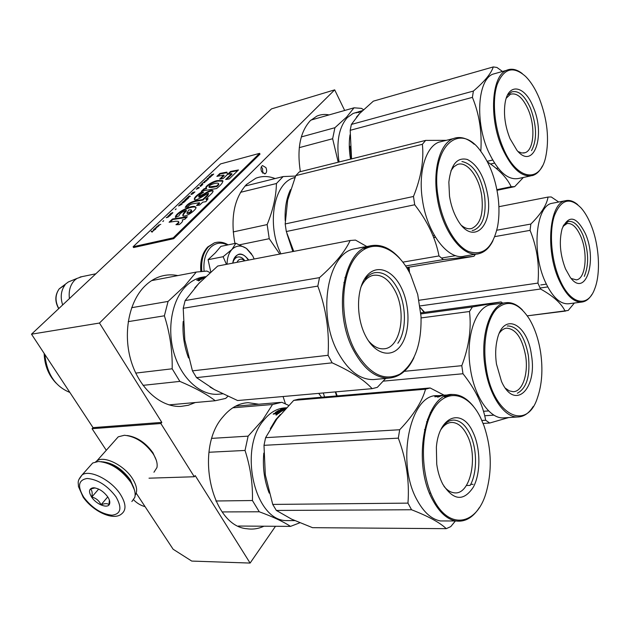 <?xml version="1.0" encoding="UTF-8"?>
<svg xmlns="http://www.w3.org/2000/svg" width="630" height="630" viewBox="0 0 630 630"><rect width="100%" height="100%" fill="white"/><g stroke="black" fill="none" stroke-linecap="round" stroke-linejoin="round"><path stroke-width="0.94" d="M149.011 478.186L194.3 476.752L195.213 475.595L250.11 563.07L191.74 561.078L173.124 549.234L136.371 493.432M31.5 334.191L99.477 323.04L334.688 89.854L271.506 108.88L31.5 334.191L93.043 427.636L92.059 428.699L106.289 450.285M92.059 428.699L160.855 423.517L194.3 476.752M160.855 423.517L161.823 422.391L93.043 427.636M99.477 323.04L161.823 422.391M334.688 89.854L344.673 110.471M329.065 114.912C324.757 114.03 320.662 114.447 316.788 116.156L310.212 120.763C300.116 131.993 296.832 148.963 300.36 171.659M275.137 178.55C268.49 175.975 262.064 175.864 255.859 178.227L246.417 184.543C234.139 198.245 230.304 217.886 234.919 243.448M177.865 275.586C172.313 274.452 166.824 274.641 161.406 276.153C155.303 277.901 149.735 281.256 144.711 286.225C128.764 301.967 122.732 333.924 131.213 361.399C139.624 388.915 160.941 407.468 180.944 406.405L188.331 405.255L195.331 402.523M283.075 396.514L285.469 403.901M258.796 404.216L248.125 402.68C238.778 403.192 230.415 407.894 223.02 416.784C194.245 448.521 211.27 526.436 247.102 528.759C252.906 529.602 258.513 528.751 263.939 526.207M265.907 167.588L262.497 165.572C260.765 166.785 260.497 168.864 261.694 171.809L265.088 173.817C266.837 172.62 267.104 170.541 265.907 167.588M250.11 563.07L275.491 526.286M262.907 173.337L262.482 168.47L261.261 166.934M244.629 260.851C242.306 258.709 240.14 258.584 238.116 260.481L236.959 262.332M58.811 308.55C54.975 301.361 55.109 294.785 59.228 288.847L68.3 281.988L76.915 278.46L74.86 280.035C70.3 284.61 68.489 290.792 69.418 298.596M76.915 278.46L81.987 276.649M65.134 284.791C60.96 290.43 60.133 297.147 62.669 304.936M68.3 281.988L71.914 280.507M134.418 489.912L130.465 481.115C122.078 469.759 112.321 463.27 101.194 461.656M131.859 501.559L134.796 497.377C135.859 493.164 134.466 488.053 130.615 482.029C121.125 469.366 110.384 462.522 98.39 461.491L92.704 463.003L89.988 466.058M115.92 496.708C107.273 485.439 97.666 479.359 87.097 478.469C78.333 480.013 77.222 486.281 83.758 497.259C92.145 508.119 101.54 514.096 111.943 515.214C120.968 514.08 122.291 507.914 115.92 496.708M107.714 496.849C103.359 491.156 98.532 488.132 93.24 487.77C88.909 488.534 88.373 491.652 91.641 497.125C96.445 504.63 108.258 509.087 109.604 503.819C110.155 501.945 109.526 499.622 107.714 496.849M95.083 487.903L90.397 489.101C92.138 490.298 92.602 492.944 91.791 497.038C96.13 498.157 99.209 500.74 101.028 504.795C104.919 503.283 107.572 503.26 108.99 504.709L109.352 500.031M91.791 497.038L98.666 489.093M101.028 504.795L107.746 496.897M133.962 488.203L130.245 479.737C122.377 469.114 113.282 463.152 102.958 461.845M135.135 495.314C137.797 491.29 136.891 485.691 132.418 478.524C124.134 465.271 104.21 455.419 96.957 460.798L95.713 461.798M156.256 460.144L152.964 452.828C145.853 442.89 137.309 437.118 127.339 435.527M153.948 472.24L156.949 467.57C157.705 463.68 156.453 459.12 153.192 453.891C145.01 442.622 135.426 436.409 124.441 435.259L118.259 436.81L115.66 439.732M254.173 259.009L252.614 255.678L246.33 248.362C241.054 244.944 236.274 245.298 231.974 249.433L235.864 243.259L246.33 248.362M246.802 248.708L251.669 254.087M232.785 263.135C233.565 259.859 235.116 257.843 237.463 257.079C240.203 256.465 242.676 257.702 244.873 260.804M204.081 270.971C203.246 260.977 205.372 253.166 210.452 247.543C215.491 242.723 221.169 241.873 227.477 244.999M248.283 260.143C245.55 255.591 242.322 253.709 238.589 254.496C235.407 255.591 233.454 258.473 232.73 263.143C236.179 252.213 241.503 251.15 248.7 259.946L248.763 260.056M235.864 243.259L220.894 246.361L215.397 252.811L208.073 259.702L210.782 271.987M227.068 264.238C227.131 257.922 228.769 252.992 231.974 249.433L223.114 256.709L208.073 259.702M226.422 264.364L223.114 256.709M420.887 308.314L424.203 312.385M408.933 267.175L409.248 272.121M408.13 267.309L408.295 270.388M562.952 226.406L566.992 223.563C572.111 222.855 576.718 227.17 580.813 236.502C588.176 253.276 585.711 278.98 576.371 279.862L576.111 279.893M571.182 278.476L576.371 279.862M565.512 268.916L570.166 277.208C585.341 298.549 597.697 261.111 585.49 233.88C576.552 216.114 568.748 214.42 562.094 228.8C558.92 241.306 560.062 254.677 565.512 268.916M559.621 279.24C551.281 259.993 548.998 232.25 554.313 215.885C560.913 199.316 569.866 196.694 581.159 208.034C584.821 212.231 588.05 217.728 590.83 224.516C599.232 244.66 600.988 273.341 594.633 289.044C587.695 308.291 570.174 304.542 559.621 279.24M424.636 312.33L420.202 307.464M565.764 311.031L527.302 315.843L568.189 310.464L574.379 303.022M419.99 305.944L540.54 289.012C553.219 296.029 561.393 303.392 565.071 311.102M564.952 310.866L568.189 310.464M540.067 288.02L547.73 286.933M409.531 272.656L409.083 267.151M496.771 230.226L530.846 224.044C540.973 213.98 546.706 204.986 548.053 197.064L551.25 196.962L558.692 201.994M498.889 206.703L548.053 197.064M494.77 236.628L530.066 230.359L530.846 224.044M419.021 300.258L537.933 283.091C539.595 264.82 536.973 247.243 530.066 230.359M537.933 283.091L540.54 289.012M559.983 201.781L565.267 200.757C549.455 203.277 545.202 249.764 558.849 279.673C565.953 295.194 573.717 302.644 582.136 302.022L568.662 303.762C560.141 304.4 552.313 297.029 545.178 281.649C531.46 252.024 535.902 205.884 551.904 203.325L553.455 203.025M582.136 302.022C585.955 301.439 589.215 298.919 591.916 294.462M565.267 200.757C569.331 199.734 573.489 201.041 577.749 204.703M561.771 201.427L555.526 202.632M563.425 225.335L568.299 221.476C573.757 220.713 578.655 225.312 583.01 235.273C588.703 251.213 589.129 264.907 584.286 276.365M335.325 391.899L336.577 395.963M323.308 392.962L324.56 396.987M318.709 393.372L321.552 397.246M499.385 333.065C501.472 330.128 503.874 328.498 506.583 328.167C515.868 328.852 522.223 338.105 525.648 355.926C528.546 373.818 522.475 391.844 513.143 391.695L509.276 390.868L505.457 388.253M496.472 364.061L501.504 381.457C514.678 411.414 537.563 389.025 531.437 355.029C527.649 323.694 503.441 311.244 497.212 339.554C495.456 347.012 495.212 355.178 496.472 364.061M486.021 366.755C482.438 342.83 487.155 318.607 496.842 308.645C507.78 299.266 518.561 302.636 529.2 318.748C534.799 328.135 538.619 339.436 540.658 352.65C543.036 369.621 541.973 384.639 537.477 397.703C526.68 432.432 492.369 414.8 486.021 366.755M337.184 395.908L335.703 391.868M481.871 420.462L485.667 420.234L489.699 423.029L508.804 417.54M383.253 381.142L462.987 373.748C475.288 389.19 482.848 404.68 485.667 420.234M483.108 423.423L489.699 423.029M484.69 415.753L493.999 415.146M483.494 411.28L488.667 410.925M420.856 313.913L472.421 306.952L501.126 301.943L502.669 303.132M420.777 312.85L501.126 301.943M421.084 317.922L469.484 311.511L472.421 306.952M404.326 371.322L461.79 365.683C468.972 346.736 471.539 328.679 469.484 311.511M461.79 365.683L462.987 373.748M505.063 417.777L502.953 417.91C489.282 418.344 474.256 396.223 470.342 368.314C465.271 336.633 476.004 306.054 491.361 304.66L491.794 304.597M491.361 304.66L505.677 302.731C490.479 304.093 479.934 334.924 485.045 366.904C488.998 395.081 503.945 417.422 517.482 416.997C523.632 416.918 528.869 413.414 533.208 406.484M505.677 302.731C511.41 301.99 517.002 304.408 522.451 309.991M477.485 396.042L478.343 395.632M507.339 326.057L508.079 325.938C517.962 326.655 524.719 336.514 528.365 355.509C530.452 375.606 526.782 388.182 517.348 393.23M477.619 396.309L478.627 396.231M222.185 511.93L259.276 511.78C272.916 516.789 283.327 521.656 290.524 526.381L299.825 522.79M215.822 500.992L252.425 500.527L259.276 511.78M280.437 414.469L275.727 419.698L270.317 428.691M263.805 453.104C262.513 467.295 264.316 480.619 269.199 493.101M286.374 407.783L285.445 407.854C277.2 408.201 269.868 412.445 263.434 420.58C238.794 449.198 254.189 518.876 285.193 520.585L291.824 520.601M280.271 411.028L278.791 410.784L276.649 412.122L280.618 411.886L278.507 413.485L276.381 413.886L277.082 413.374M276.255 413.548L273.16 414.13L273.908 413.516L274.105 414.06M273.908 413.516L276.412 413.107L276.633 413.713M278.562 410.917L278.452 410.524L275.286 412.485L277.168 412.54L277.342 413.052M277.168 412.54L276.412 413.107M276.704 412.288L276.2 412.619M278.452 410.524L279.263 410.689M281.988 410.76L282.429 410.721M279.169 410.327L282.957 410.421M280.389 409.909L283.713 410.004M283.626 409.65L282.854 410.035M280.318 409.618L284.469 409.626M285.319 408.909L284.398 409.295M285.697 408.508L281.161 409.382M286.138 408.035L281.137 409.279M285.122 408.114L286.02 408.153M285.154 408.224L282.634 409.004L283.973 409.122M285.91 408.279L283.925 408.87M284.815 409.461L281.232 411.477L280.279 411.548L281.925 410.54L282.043 410.957M281.925 410.54L278.759 411.453L280.161 410.618M277.247 412.784L277.736 412.745M279.145 412.642L279.633 412.603M278.113 413.115L277.05 413.28L278.113 412.469L279.058 412.398L278.113 413.115L278.302 413.619M279.058 412.398L279.232 412.91M277.05 413.28L277.247 413.815M277.838 413.217L278.027 413.729M276.617 414.485L277.058 414.225M232.777 407.815L272.507 404.515L281.83 402.279L288.666 405.389M235.573 406.169L280.287 402.405M272.507 404.515L262.678 419.95L248.11 436.157L245.031 450.442C250.417 467.043 252.882 483.738 252.425 500.527M238.392 526.042L290.524 526.381M208.939 452.261L245.031 450.442M211.94 438.362L248.11 436.157M133.615 499.85C137.072 503.299 140.892 505.559 145.065 506.63M276.515 415.02L275.877 414.918L276.31 414.524L277.263 414.564M276.452 414.879L277.216 414.453M427.439 419.226L428.644 419.155M276.357 510.45L411.548 509.757C428.369 516.301 439.937 522.601 446.253 528.664L312.543 527.68L291.721 519.207L276.357 510.45L272.727 504.417L407.964 503.126C409.594 481.304 406.381 459.648 398.325 438.141L399.68 429.747L265.6 437.661L263.994 445.323L398.325 438.141M263.994 445.323L265.325 474.957L272.727 504.417M440.827 429.707C444.103 424.833 447.898 422.407 452.206 422.431C457.963 422.801 462.885 426.951 466.98 434.897C478.721 456.474 470.327 495.897 453.899 492.762C450.363 492.274 447.056 490.132 443.969 486.328M442.764 484.179C453.411 500.653 463.578 501.677 473.28 487.234C480.997 473.099 480.659 447.576 472.705 431.676C461.853 407.61 438.811 415.91 436.37 447.221L436.74 464.223C437.795 471.776 439.811 478.43 442.764 484.179M433.842 499.826C419.974 474.106 420.052 430.101 433.542 408.988C446.827 387.474 468.665 392.884 480.619 417.792L483.911 425.526C491.66 448.466 492.313 471.106 485.887 493.463C476.634 524.955 449.41 530.46 433.842 499.826M446.253 528.664L450.741 526.633L455.395 520.978M470.72 484.352L473.106 484.305M444.063 395.16L430.14 387.97L298.604 399.2L293.714 400.381L276.901 418.918L265.6 437.661M293.714 400.381L425.534 389.198C422.005 401.861 413.39 415.383 399.68 429.747M407.964 503.126L411.548 509.757M446.654 520.955L440.425 520.947C431.668 519.301 423.974 512.497 417.351 500.535C395.419 462.672 410.295 393.144 437.685 395.687L438.795 395.601M444.331 396.719L445.567 397.176M425.534 389.198L430.14 387.97M430.266 412.619L431.542 412.524M443.827 395.301L452.757 394.482C425.597 391.86 411.02 462.097 432.889 500.362C439.488 512.45 447.135 519.317 455.829 520.978C464.964 522.207 472.799 517.75 479.335 507.607M452.757 394.482C460.168 394.498 467.019 398.404 473.311 406.2M443.819 395.199L437.826 395.931L442.733 395.561L437.811 396.577M437.787 396.443L434.881 396.821M437.094 396.616L438.622 396.01L438.701 396.522M438.622 396.01L436.244 396.136L440.268 395.482M440.472 395.443L445.402 395.049M446.418 395.766L448.426 395.884M447.261 395.79L446.127 395.884M445.859 396.042L445.237 396.278M445.772 396.034L446.678 396.144M446.591 395.703L449.308 395.766M448.891 394.986L450.151 395.561M440 396.144L438.708 396.278L440.039 396.404M448.198 396.089L447.473 396.152M447.694 396.262L446.166 396.388M447.103 396.49L445.93 396.577M438.976 396.68L437.543 397.144L439 396.79M437.055 396.412L434.842 396.593M445.441 395.049L440.205 395.459M438.015 396.908L439.228 396.774L438.015 396.908M425.573 429.613L424.431 429.676M441.323 428.699C444.882 422.951 449.08 420.084 453.915 420.084C460.05 420.462 465.302 424.896 469.665 433.385C477.225 448.087 477.54 472.39 470.177 485.399L466.42 485.478M350.138 146.294L351.367 158.933M360.029 113.109L356.43 117.156M349.996 134.828C348.886 142.427 349.067 150.538 350.54 159.138M358.746 111.841L353.139 113.416L347.28 117.621C338.869 127.386 336.121 142.183 339.05 162.005M360.045 111.305L362.029 110.833L358.289 112.235M358.265 112.156L356.1 112.857M356.06 112.723L358.391 112.211M357.273 112.258L358.966 111.904M358.927 111.762L358.328 112.038M359.313 111.518L357.171 112.29M362.51 110.612L361.644 110.896L362.455 110.667M362.171 110.715L361.297 110.959M360.494 111.353L359.974 111.762M359.132 112.116L358.344 112.612L359.155 112.187M353.139 113.416L357.155 112.235M310.921 120.078L354.036 107.809L361.478 108.376L363.486 109.675M354.036 107.809L346.626 117.062L334.924 127.709L332.64 138.734L338.223 162.217M299.274 147.64L332.64 138.734M301.329 136.923L334.924 127.709M358.234 112.471L359.336 112.187M358.25 112.518L359.32 112.14M351.375 124.433L473.382 91.067C484.517 81.561 491.148 73.521 493.29 66.93L373.346 101.154L359.754 113.392L351.375 124.433L350.185 130.323L351.556 158.886M506.276 98.17L510.355 94.295C516.86 92.437 522.829 97.587 528.279 109.738C535.61 126.646 533.972 150.129 525.05 152.72L523.562 153.051M518.049 151.523L521.664 152.988L525.05 152.72M510.048 138.702L516.923 150.279C533.634 171.021 545.997 135.686 533.208 107.005C524.837 85.31 508.056 82.183 505.055 103.288C503.504 114.739 505.166 126.543 510.048 138.702M503.205 148.066C494.392 127.709 491.849 100.422 497.196 84.428C503.803 68.268 513.261 65.599 525.562 76.403C530.893 81.742 535.5 89.129 539.382 98.556C547.375 119.543 549.462 139.088 545.659 157.209C539.957 183.653 516.639 180.44 503.205 148.066M496.873 189.669L511.151 186.708L514.686 186.653L523.373 177.463M487.415 161.871C499.125 169.627 507.032 177.912 511.151 186.708M496.999 190.307L514.686 186.653M496.322 168.438L498.047 168.06M490.542 164.013L494.511 163.123M350.185 130.323L472.413 97.367L473.382 91.067M472.413 97.367C479.335 114.306 482.131 132.292 480.792 151.318M530.491 175.959L519.128 178.361C508.284 180.763 498.07 171.895 488.486 151.751C474.91 122.126 477.587 79.963 492.747 74.206L496.755 73.088M502.504 71.466L496.92 67.457L493.29 66.93M492.747 74.206L506.378 70.379C491.392 76.096 488.864 118.59 502.386 148.522C511.93 168.871 522.057 177.857 532.783 175.479C536.705 174.163 539.918 170.99 542.438 165.95M506.378 70.379C511.332 68.142 516.616 69.198 522.238 73.537M508.095 94.799L511.513 91.988C518.435 89.995 524.798 95.492 530.594 108.454C536.855 125.85 537.162 139.907 531.523 150.625M286.973 233.801L292.832 251.551M239.691 244.779L269.238 238.699L279.767 254.071M233.187 231.934L267.151 224.579L269.238 238.699M290.524 189.599C286.398 198.253 284.634 208.601 285.209 220.657M295.021 177.424L293.068 178.062C273.617 184.196 266.6 224.8 280.909 253.851M295.588 176.061L283.154 176.557L276.428 183.519C276.176 196.339 273.081 210.026 267.151 224.579M240.51 192.323L276.428 183.519M244.991 186.063L283.154 176.557M293.745 251.378L286.311 231.525L285.185 223.949L413.477 196.481C421.06 177.676 424.029 160.28 422.384 144.294L425.628 140.403L299.297 171.927L295.769 175.628L422.384 144.294M295.769 175.628L287.642 200.23L285.185 223.949M450.907 170.793L453.805 166.832L457.317 164.548C466.83 160.555 479.17 176.849 481.737 195.914C483.675 213.672 480.328 224.524 471.689 228.477L470.366 228.729M461.68 225.579C465.145 228.336 468.476 229.304 471.689 228.477M449.505 196.119C450.859 204.829 453.435 212.546 457.246 219.256C472.106 246.377 493.495 227.438 487.707 195.079C484.273 176.534 477.469 164.658 467.302 159.461C457.049 157.02 450.907 164.572 448.851 182.117L449.505 196.119M438.07 196.434C429.928 147.302 459.38 120.322 480.84 151.381C489.368 162.949 495.007 177.432 497.763 194.804C499.433 206.254 499.362 216.854 497.566 226.619C492.676 247.992 482.95 256.26 468.389 251.441C454.97 245.409 441.866 222.138 438.07 196.434M402.885 262.127L438.992 255.93L443.355 259.584L473.965 256.284L475.453 254.244M286.311 231.525L414.705 204.766C427.542 221.295 435.637 238.353 438.992 255.93M405.594 265.954L443.355 259.584M406.626 267.561L473.965 256.284M441.394 258.072L455.687 255.646M446.371 140.325L425.628 140.403M413.477 196.481L414.705 204.766M477.209 253.945L464.53 256.087C448.379 260.851 427.014 233.431 422.407 199.663C418.123 172.289 425.707 147.034 438.779 142.191L443.378 141.057M438.779 142.191L453.135 138.655C440.189 143.482 432.739 168.935 437.062 196.568C441.724 230.674 462.979 258.41 478.965 253.654C484.753 252.205 489.423 247.873 492.983 240.652M453.135 138.655C459.939 136.064 466.956 137.923 474.177 144.238M433.7 237.541L435.259 236.88M461.916 161.532C473.012 163.831 480.556 175.164 484.541 195.52C486.612 214.452 483.045 226.012 473.847 230.21L472.185 230.486M435.495 237.274L433.724 237.597L435.488 237.25M210.081 387.08L214.995 389.915M143.049 385.347L179.865 381.394C194.938 387.749 206.734 394.199 215.255 400.735L225.69 398.412L227.871 396.325M135.749 373.094L172.187 368.794L179.865 381.394M199.741 282.492L194.796 287.894M183.18 321.505C182.353 334.073 184.141 346.232 188.543 357.982M204.214 276.956L200.364 277.578C194.851 279.082 189.858 282.153 185.37 286.784C171.643 300.959 166.706 329.671 174.313 354.257C181.849 378.89 200.521 395.435 217.886 394.278L219.87 394.089M203.734 277.523L199.844 278.704L203.789 278.011L199.222 279.925M199.135 279.704L196.97 280.334M199.93 280.303L198.371 280.775M196.836 279.996L199.387 279.381L199.56 279.854M202.104 277.704L198.426 279.121L200.348 279.192M200.253 278.901L199.387 279.381M202.057 277.539L202.86 277.491M202.821 277.334L205.467 276.846M204.191 276.869L205.624 276.696M204.695 277.578L203.545 277.846L205.136 277.161M205.254 277.05L203.687 277.342M201.057 279.161L202.136 278.555L201.175 279.468M199.789 280.082L198.639 280.885L199.852 280.24M200.364 277.578L204.837 276.743M151.641 280.602L196.276 272.058L206.9 271.058L210.058 272.64M196.276 272.058L184.574 286.114L168.076 301.416L164.383 315.803C169.887 333.057 172.494 350.721 172.187 368.794M168.998 404.885L215.255 400.735M128.205 321.639L164.383 315.803M131.662 307.692L168.076 301.416M44.139 353.383C44.588 365.368 48.573 375.291 56.094 383.127M44.848 354.462C46.825 373.803 55.157 386.458 69.851 392.427M198.56 280.893L199.899 280.232M196.513 377.622L332.136 362.833C350.863 371.298 364.187 379.906 372.117 388.655L237.597 400.538L214.397 389.584L196.513 377.622L192.441 370.857L328.065 355.296C329.529 331.537 326.112 308.472 317.811 286.099L319.512 277.633L185.149 300.565L183.22 308.283L317.811 286.099M183.22 308.283L184.81 339.987L192.441 370.857M360.785 287.469C363.786 280.704 367.857 276.672 372.984 275.381C381.559 274.066 388.946 279.271 395.16 290.989C406.83 312.834 400.483 347.973 384.04 348.8C378.528 349.264 373.275 346.524 368.282 340.578M365.723 336.2C375.425 354.981 392.104 358.549 401.105 345.122C410.248 331.947 410.224 305.534 401.247 287.587C392.411 269.467 376.126 263.702 366.258 276.507C356.249 289.02 355.879 317.622 365.723 336.2M355.099 350.745C339.31 321.45 340.082 275.751 356.115 256.536C371.92 236.872 397.16 246.779 410.61 274.782L417.722 294.446L421.005 316.244C421.722 344.232 414.697 363.51 399.94 374.094C383.938 381.804 368.991 374.015 355.099 350.745M372.117 388.655L377.331 387.348L385.694 378.417M319.512 277.633C334.947 263.891 345.153 251.512 350.146 240.495L217.736 266.033L198.749 283.531L185.149 300.565M328.065 355.296L332.136 362.833M375.346 379.394L373.456 379.575C360.234 379.811 348.54 370.991 338.381 353.131C316.937 315.677 327.057 254.126 353.8 248.96L358.045 248.165M363.817 248.362L365.337 248.645M366.731 246.48L355.493 240.093L350.146 240.495M345.035 277.373L346.303 277.161M362.762 247.283L369.117 246.102C342.562 251.228 332.656 313.417 354.076 351.32C364.219 369.393 375.858 378.323 388.986 378.11C399.577 377.165 407.901 370.345 413.965 357.651M369.117 246.102C379.906 243.464 390.175 247.606 399.924 258.544M365.51 246.771L362.667 247.204M362.486 247.236L361.407 247.543M361.384 247.44L358.864 248.015M358.848 247.913L359.478 247.795M363.998 248.251L365.109 248.307M368.038 246.44L371.472 246.377M367.605 247.236L368.29 247.306M367.999 246.527L368.715 246.527M366.841 247.377L367.723 247.527M365.668 247.598L367.156 247.763M367.046 247.81L365.888 247.748M365.542 247.614L365.589 248.055L364.408 248.031M367.991 246.456L368.093 247.141L365.014 247.716M363.612 247.07L363.156 247.173L363.628 247.125M362.683 247.243L363.927 246.999L362.683 247.243M362.447 247.306L362.99 247.212L362.455 247.346M345.098 282.405L343.862 282.61M365.211 279.106C367.881 275.704 370.936 273.585 374.377 272.751C383.52 271.317 391.403 276.869 398.018 289.391C406.547 306.023 406.563 331.175 397.853 343.255M152.145 231.612L151.389 231.643M152.397 231.864L152.066 231.478L154.082 230.265L152.09 231.643M151.499 231.123L151.137 231.47L152.113 232.131L152.484 231.777L152.066 231.478M211.585 174.605L212.216 174.66L209.538 176.55L212.105 175.542L213.712 174.045L211.696 174.801M211.231 176.408L208.774 177.274L211.231 176.408M210.475 177.124L207.042 178.92L208.302 179.196L208.625 178.881L207.53 178.644L210.475 177.124M206.553 180.857L207.38 179.849L206.175 180.085L204.025 181.999L206.553 180.857M204.907 182.416L203.104 182.661L201.127 184.535L203.049 182.897L204.907 182.416M196.245 189.173L199.387 187.669L198.135 187.378L196.316 189.299M191.016 194.363L192.52 193.977L194.922 191.922L192.78 192.465L191.016 194.363M190.347 196.261L189.11 195.946L186.842 198.096L190.347 196.261M184.637 200.285L186.102 200.08L188.535 197.993L186.386 198.529L184.779 200.088M181.889 202.899L183.346 202.695L185.795 200.6L183.645 201.135L182.023 203.136M176.101 208.845L175.282 209.625L176.156 208.955M160.792 224.375L158.264 225.233L160.792 224.375M154.61 228.737L153.893 229.383L155.319 228.918L157.067 227.288L155.421 228.721L156.453 227.477L155.523 227.871L154.696 229.107M200.49 186.464L202.821 184.409L199.797 185.795L201.38 185.622L200.49 186.464M178.573 205.947L182.117 204.096L180.889 203.75L178.573 205.947M157.665 226.06L156.445 226.957L158.28 226.139L157.799 226.729L159.256 225.343L157.776 226.257M169.297 214.987L171.596 213.09L172.431 213.019L171.234 214.35L172.872 212.657L170.943 213.294L169.297 214.987M168.084 215.909L169.053 215.673L168.045 216.633L166.186 217.712L167.903 217.255L170.596 215.05L168.084 215.909M163.627 220.697L162.784 221.5L163.682 220.807M153.405 229.848L155.571 229.344L153.515 230.044M175.833 221.209L178.298 221.343C179.07 221.886 178.282 223.004 175.935 224.697L179.196 224.619C182.29 222.28 183.291 220.728 182.212 219.964L184.889 219.256L187.331 216.751L172.486 218.98L169.084 222.24L175.833 221.209M175.376 217.413L179.022 215.877C179.542 213.759 181.928 211.924 186.189 210.365C183.535 212.853 182.448 214.696 182.928 215.893C186.921 217.382 198.891 207.774 195.41 206.9C192.512 204.23 174.935 212.814 175.376 217.413M207.561 194.851L202.687 199.568L195.576 200.773C190.441 202.073 186.992 204.285 185.228 207.412L188.275 206.664C188.779 205.427 190.15 204.49 192.37 203.868L199.419 202.734L196.544 205.514L199.71 205.089L202.702 202.183L205.884 201.663L208.105 198.702L205.916 199.064L211.184 193.945C212.861 192.315 213.405 191.173 212.806 190.536C211.192 190.047 208.569 190.977 204.947 193.339L198.686 196.647C198.867 195.528 200.513 194.048 203.632 192.213L201.608 192.032C196.269 195.41 193.875 197.914 194.41 199.545C196.623 201.34 204.561 194.662 208.475 193.418L207.561 194.851L207.853 195.379L202.978 200.096L195.875 201.301C191.433 202.277 188.102 204.262 185.881 207.246M203.695 190.717L216.625 188.512C221.366 184.755 223.343 182.094 222.555 180.534L218.035 180.566C213.916 180.456 203.207 187.149 206.412 188.11L204.002 188.795L201.38 191.307L203.695 190.717M223.209 178.526L227.485 174.4L226.902 172.132L219.933 173.447L216.877 176.369L223.839 175.085L219.673 179.093L223.209 178.526M238.471 169.95L230.572 171.439L227.517 174.392L231.706 173.62L225.634 179.518L229.225 178.952L238.471 169.95M133.103 246.763L173.242 237.841L259.599 153.35L220.587 163.91L133.103 246.763L133.576 247.559L173.722 238.675L173.242 237.841M207.475 178.511L208.435 179.062M204.191 181.661L204.23 182.054M204.6 181.968L205.128 180.92L206.939 180.109L204.333 181.912M198.135 187.378L198.174 187.842M199.198 187.85L198.277 187.63M191.189 194.001L191.221 194.418M191.425 193.749L192.717 192.717L194.379 192.434M189.11 195.946L189.095 196.355M190.165 196.434L189.26 196.198M185.015 199.828L187.913 198.387L184.921 200.348M182.023 202.702L182.054 203.136M182.267 202.443L183.574 201.395L185.244 201.12M180.889 203.75L180.904 204.246M181.936 204.27L181.03 204.01M172.636 212.586L172.549 213.176M178.636 221.902C179.322 222.264 178.794 223.185 177.046 224.674M172.486 218.98L172.793 219.516L170.108 222.083M186.661 217.437L172.793 219.516M186.189 210.365L186.488 210.9C184.503 212.814 183.314 214.468 182.905 215.885M195.41 206.9L195.709 207.435C192.819 205.238 177.463 211.838 175.723 217.271M202.687 199.568L202.978 200.096M201.608 192.032L201.899 192.552C197.458 195.347 194.961 197.678 194.41 199.545M208.569 193.591L207.853 195.379M202.907 192.646L201.899 192.552M204.947 193.339L205.238 193.859C202.71 195.804 200.623 196.906 198.978 197.174L198.875 196.977M212.806 190.536L213.098 191.063C211.499 190.567 208.876 191.496 205.238 193.859M205.916 199.064L206.215 199.592L207.609 199.363M199.419 202.734L199.718 203.269L197.529 205.38M204.002 188.795L204.293 189.307L202.506 191.016M206.412 188.11L206.695 188.63L204.293 189.307M218.035 180.566L218.319 181.086C214.759 181.18 206.396 185.614 206.16 187.929M223.036 181.18L218.319 181.086M223.839 175.085L224.115 175.597L220.657 178.936M219.933 173.447L220.216 173.959L217.886 176.187M227.044 172.675L220.216 173.959M237.738 170.659L230.856 171.959L228.525 174.203M230.572 171.439L230.856 171.959M231.706 173.62L231.99 174.148L226.619 179.361M173.722 238.675L260.009 154.13L259.599 153.35M191.441 210.262L191.536 210.444C192.055 210.908 191.37 211.782 189.48 213.074L187.078 213.373M218.555 183.724L218.641 183.881C219.185 184.251 218.586 185.141 216.862 186.543L211.719 187.441L209.215 187.417L209.16 186.984M213.168 174.408L211.326 175.786L213.223 174.51M197.253 188.716L198.253 187.772L198.986 187.929L197.316 188.843M194.308 192.307L193.087 193.599M192.276 193.922L191.709 194.3M188.197 197.324L189.22 196.347L189.937 196.529L188.268 197.442M185.11 199.97L185.189 200.427M185.173 200.994L183.928 202.309M183.109 202.639L182.542 203.018M154.791 228.824L156.161 227.895M155.768 228.162L155.201 228.973M179.944 205.159L180.983 204.175L181.7 204.364L180.015 205.286M170.013 215.444L168.037 216.925L170.076 215.547M188.843 209.884L191.237 209.908C191.772 210.373 191.079 211.255 189.173 212.538L186.905 213.066L188.843 209.884M216.578 186.015L208.924 186.897C209.325 184.275 217.437 182.495 218.358 183.354C218.799 183.826 218.2 184.716 216.578 186.015L216.862 186.543M211.436 186.921L211.719 187.441M247.141 185.527L245.889 185.086M58.7 308.661C54.723 301.534 54.897 294.927 59.228 288.847L64.071 285.524M92.704 463.003L82.144 474.87C76.632 481.328 78.537 482.69 78.427 486.447L83.144 497.149C93.004 511.418 113.605 521.317 121.771 513.757C126.48 509.898 126 503.394 120.322 494.243C111.282 480.005 89.822 469.24 82.144 474.87L78.884 479.572M201.372 271.128C200.56 260.749 202.797 252.646 208.089 246.826L214.397 242.849L215.94 242.463M201.805 271.089C200.978 260.686 203.214 252.575 208.514 246.739L214.397 242.849L207.766 246.952C202.332 252.843 200.017 260.922 200.812 271.183M275.704 413.382L275.853 413.784M195.576 200.773L195.875 201.301M189.173 212.538L189.48 213.074M248.125 402.68L245.889 402.869M265.088 173.817L264.655 173.927M95.839 273.79L80.065 277.043M94.965 487.888L93.24 487.77M109.329 502.362L109.604 503.819M96.957 460.798L118.259 436.81M228.147 244.857C223.729 242.164 219.287 241.463 214.814 242.755M546.32 284.154L540.76 284.949M551.904 203.325L558.841 201.994M477.8 394.474L476.729 394.553M502.953 417.91L517.482 416.997M294.761 520.608L285.193 520.585M452.206 422.431L450.552 422.533M430.723 493.133L429.55 493.148M440.425 520.947L455.829 520.978M446.512 395.734L447.166 395.679M426.549 421.809L427.731 421.738M362.258 110.856L361.368 111.108M492.644 160.052L487.124 161.304M294.942 177.605L293.068 178.062M434.385 235.4L432.967 235.667M222.571 393.829L217.886 394.278M373.456 379.575L388.986 378.11M353.8 248.96L362.313 247.369M344.957 277.68L346.224 277.468M198.978 197.166L198.686 196.647M222.839 181.054L222.555 180.534M187.204 213.594L186.905 213.066M209.215 187.417L208.924 186.897"/></g></svg>
